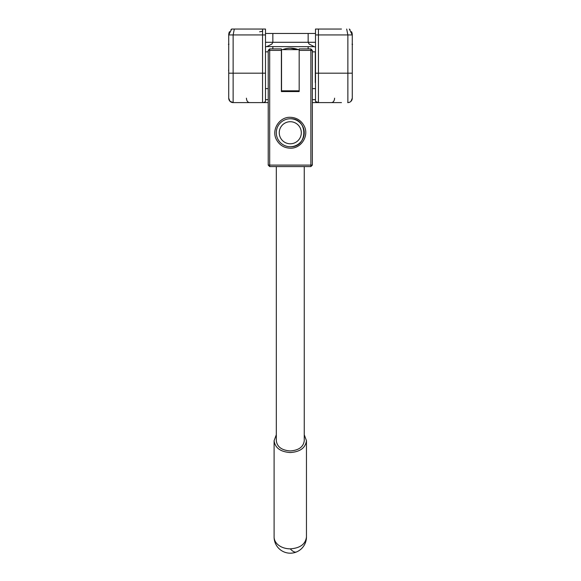 <?xml version="1.0" encoding="UTF-8"?>
<svg xmlns="http://www.w3.org/2000/svg" width="581" height="581" viewBox="0 0 581 581"><rect width="100%" height="100%" fill="white"/><g stroke="black" fill="none" stroke-linecap="round" stroke-linejoin="round"><path stroke-width="0.87" d="M276.309 434.748L274.101 440.71C275.06 447.9 280.449 451.844 290.282 452.548C300.108 451.844 305.497 447.9 306.456 440.71L304.255 434.748M276.309 166.58L276.309 440.71C277.137 446.92 281.792 450.326 290.282 450.936C298.765 450.326 303.427 446.92 304.255 440.71L304.255 166.58M274.101 440.71L274.101 537.018A16.181 16.181 0 0 0 296.499 551.95A16.181 16.181 0 0 0 306.456 537.018C305.497 544.201 300.108 548.144 290.282 548.849A16.181 11.831 180 0 1 275.336 541.55A16.181 11.831 180 0 1 274.101 537.018M306.456 440.71L306.456 537.018M299.179 91.566L281.378 91.566L281.378 48.906L269.686 48.906L268.219 50.38L268.219 165.106L310.871 165.106L310.871 50.38L299.179 50.38L299.179 91.566M299.179 50.38L299.179 48.906L310.871 48.906L310.871 50.38L312.346 50.38L312.346 165.106L310.871 165.106L310.871 166.58L269.686 166.58L269.686 48.906M281.378 50.38L268.219 50.38M276.556 139.832C271.015 130.18 279.163 116.81 290.282 117.304C296.412 117.529 300.987 120.318 304.001 125.663C309.542 135.315 301.394 148.685 290.282 148.191C284.145 147.966 279.57 145.177 276.556 139.832M281.531 90.825L299.179 90.825L281.531 90.825L281.531 49.639L299.179 49.639M290.282 118.771A13.973 13.973 0 0 0 277.863 139.157A13.973 13.973 0 0 0 290.282 146.724A13.973 13.973 0 0 0 302.694 126.338A13.973 13.973 0 0 0 290.282 118.771C308.308 117.907 308.308 147.589 290.282 146.724M312.346 50.38L310.871 48.906M310.871 166.58L312.346 165.106M315.287 82.575L315.287 51.847L312.346 51.847M269.686 166.58L268.219 165.106M284.995 91.566L282.686 90.825M282.686 49.639A22.027 22.027 0 0 1 290.5 48.208L298.314 49.639M298.314 90.825A22.027 22.027 0 0 1 296.005 91.566M290.282 143.783A11.032 11.032 0 0 1 279.25 132.751A11.032 11.032 0 0 1 290.282 121.719A11.032 11.032 0 0 1 301.314 132.751A11.032 11.032 0 0 1 290.282 143.783M228.5 70.236C228.5 56.807 228.5 56.807 228.5 70.236C228.5 83.657 228.5 83.657 228.5 70.236M315.955 29.05L315.505 29.05L315.505 34.933L318.446 34.933L318.446 29.05L315.955 29.05M341.468 29.05L318.446 29.05M341.468 102.597L312.346 102.597L318.446 102.597L318.446 73.177L315.505 73.177L315.505 101.472L318.446 102.597A4.416 4.416 0 0 1 315.505 101.472M315.505 73.177L315.505 34.933M351.534 31.708A7.357 7.357 180 0 1 352.275 34.933L349.334 29.05L350.052 29.66M347.692 102.597L347.866 102.597A4.416 4.416 0 0 0 350.982 101.305L352.275 98.182L352.275 73.177L347.866 73.177L347.866 34.933L318.446 34.933L318.446 73.177L347.866 73.177L347.866 102.597A4.416 4.416 0 0 0 350.982 101.305L352.275 98.182L352.275 34.933L347.866 34.933L346.69 29.05M315.984 101.842L316.492 102.14M234.31 29.05L265.495 29.05L265.495 34.933L233.134 34.933L234.31 29.05L231.666 29.05L246.373 29.05M229.466 31.708A7.357 7.357 0 0 0 228.725 34.933L228.725 43.393M262.554 30.524C263.215 31.04 262.234 31.454 259.613 31.781M352.275 82.11L352.275 70.236L352.275 82.11M230.947 29.66L231.666 29.05L228.725 34.933L233.134 34.933L233.134 73.177L262.554 73.177L262.554 102.597L268.219 102.597L259.613 102.597M262.554 102.597A4.416 4.416 0 0 0 265.495 101.472A4.416 4.416 0 0 1 262.554 102.597L233.134 102.597A4.416 4.416 180 0 1 228.725 98.182L228.725 34.933L241.006 34.933M265.495 34.933L265.495 101.472M347.866 102.597A4.416 4.416 0 0 0 351.643 100.462L351.527 100.644M352.275 45.5L352.275 43.393M351.679 100.404L351.643 100.462A4.416 4.416 0 0 0 352.275 98.182A4.416 4.416 -0 0 1 350.982 101.305M264.624 102.082L263.701 102.445M309.041 43.982L308.148 42.29L308.148 33.466L315.505 33.466L265.495 33.466M313.137 46.102L314.038 46.698L267.107 46.596M309.07 44.003L313.115 46.088M228.725 73.177L233.134 73.177L233.134 102.597L230.018 101.305A4.416 4.416 0 0 1 228.725 98.182L228.725 70.236M298.423 90.825A22.063 22.063 0 0 1 296.15 91.566M284.85 91.566A22.063 22.063 0 0 1 282.577 90.825M282.577 49.639A22.063 22.063 0 0 1 298.423 49.639M233.134 102.597L230.018 101.305L228.725 98.182M267.848 46.11L265.495 46.952M271.93 44.003L272.852 42.29L271.93 44.003L267.885 46.088M296.528 145.25L294.698 146.005M292.65 146.521L291.509 146.666M275.336 541.55A16.181 2.346 160.8 0 0 274.995 542.32M290.282 548.849A16.181 6.166 67.4 0 0 296.499 551.95M347.866 34.933L352.275 34.933M339.994 34.933L347.111 34.933M265.495 73.177L262.554 73.177L262.554 29.05M352.565 44.316L352.028 44.185M268.219 99.656L265.495 99.656M249.547 102.597C247.651 102.336 246.613 100.862 246.424 98.182M334.576 98.182A4.416 3.123 -90 0 1 331.453 102.597M315.432 99.656L312.346 99.656M314.038 46.698L315.505 46.952L314.038 46.698M272.852 33.466L272.852 42.29L315.505 42.29M272.852 46.698L272.852 48.906M308.148 46.698L308.148 48.906M228.435 44.316L228.972 44.185M265.495 42.29L272.852 42.29M312.346 88.624L315.287 88.624M268.219 88.624L265.495 88.624M268.219 51.847L265.495 51.847M264.907 101.915L264.326 102.227"/></g></svg>
